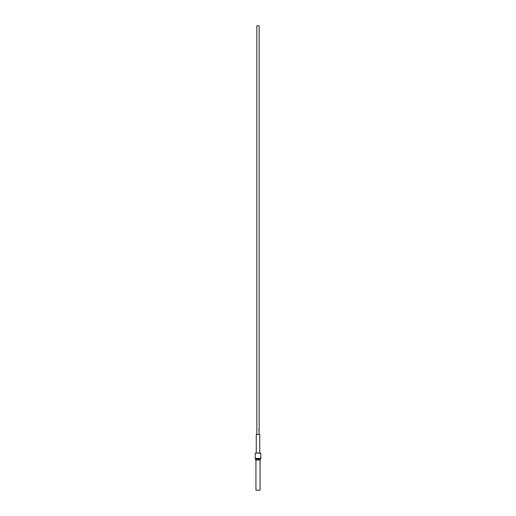 <?xml version="1.0" encoding="UTF-8"?>
<svg xmlns="http://www.w3.org/2000/svg" width="516" height="516" viewBox="0 0 516 516"><rect width="100%" height="100%" fill="white"/><g stroke="black" fill="none" stroke-linecap="round" stroke-linejoin="round"><path stroke-width="0.77" d="M259.161 434.472L259.161 433.646M259.09 433.646L259.096 430.247M259.013 430.189L259.013 429.222L259.161 430.473M259.026 430.209L259.103 429.402L259.09 430.092M259.103 429.17L259.096 428.661M259.096 427.809L259.161 428.893M259.161 427.583L259.161 25.8L256.839 25.8L256.839 434.472M259.155 431.815L259.155 430.995M260.599 459.092L255.401 459.092L255.936 460.014L260.064 460.014L260.599 459.092A1.393 1.393 0 0 0 260.786 458.395L260.786 453.28L255.446 453.048L260.554 453.048M255.401 459.092A1.393 1.393 0 0 1 255.214 458.395L260.786 458.395M260.786 453.28L255.446 453.048M255.214 453.28L255.214 458.395M259.741 453.048L259.741 434.472L256.259 434.472L256.259 453.048M255.936 460.014L255.936 490.2L260.064 490.2L260.064 460.014M258.974 430.189L258.877 429.222"/></g></svg>
